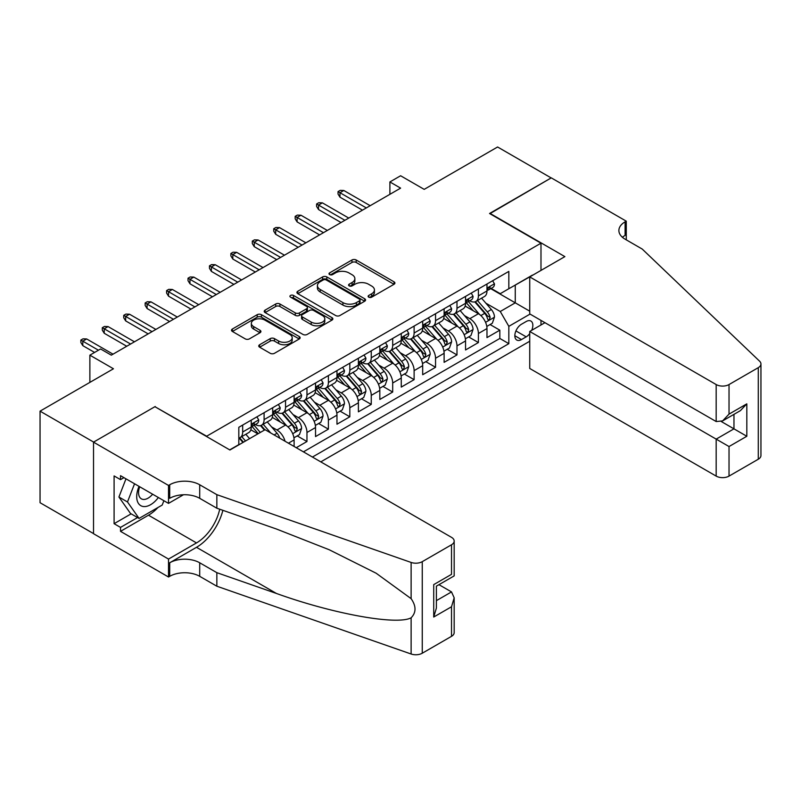 <?xml version="1.0" encoding="UTF-8"?>
<svg xmlns="http://www.w3.org/2000/svg" width="801" height="801" viewBox="0 0 801 801"><rect width="100%" height="100%" fill="white"/><g stroke="black" fill="none" stroke-linecap="round" stroke-linejoin="round"><path stroke-width="1.2" d="M368.74 297.171A2.083 1.202 0 0 0 371.684 297.171L394.042 284.265A2.974 1.722 0 0 0 394.913 283.053A2.974 1.722 0 0 0 394.042 281.842L356.175 259.985A2.974 1.722 0 0 0 351.969 259.985L329.622 272.881A2.083 1.202 0 0 0 329.011 273.732A2.083 1.202 0 0 0 329.622 274.583A2.083 1.202 0 0 0 332.565 274.583L335.459 272.911A9.522 5.497 0 0 1 348.916 272.911L352.07 274.733A9.522 5.497 0 0 1 354.863 278.618A9.522 5.497 0 0 1 352.07 282.513L349.186 284.175A2.083 1.202 0 0 0 348.575 285.026A2.083 1.202 0 0 0 349.186 285.877A2.083 1.202 0 0 0 352.13 285.877L355.023 284.205A9.522 5.497 0 0 1 368.48 284.205L371.634 286.027A9.522 5.497 0 0 1 374.427 289.912A9.522 5.497 0 0 1 371.634 293.807L368.74 295.469A2.083 1.202 0 0 0 368.13 296.32A2.083 1.202 0 0 0 368.74 297.171L368.74 295.469M259.624 344.75A2.974 1.722 0 0 0 258.753 345.962A2.974 1.722 0 0 0 259.624 347.183L270.247 353.311A2.974 1.722 0 0 0 274.453 353.311L299.274 338.983A2.974 1.722 0 0 0 300.145 337.762A2.974 1.722 0 0 0 299.274 336.55L261.416 314.693A2.974 1.722 0 0 0 257.201 314.693L232.38 329.021A2.974 1.722 0 0 0 231.509 330.232A2.974 1.722 0 0 0 232.38 331.454L245.216 338.863A2.974 1.722 0 0 0 249.421 338.863L260.045 332.725A2.974 1.722 0 0 0 260.916 331.514A2.974 1.722 0 0 0 260.045 330.302L253.677 326.628A7.96 4.596 0 0 1 251.354 323.374A7.96 4.596 0 0 1 256.26 319.128A7.96 4.596 0 0 1 264.931 320.13L289.862 334.518A7.96 4.596 0 0 1 292.195 337.762A7.96 4.596 0 0 1 287.279 342.007A7.96 4.596 0 0 1 278.608 341.016L274.453 338.613A2.974 1.722 0 0 0 270.247 338.613L259.624 344.75L259.624 347.183M155.234 406.878L206.668 436.205L540.985 243.194L489.551 213.497L551.158 177.922L497.591 146.994L424.19 189.366L400.61 175.759L389.897 181.947L400.61 188.135L111.309 355.163L100.596 348.976L89.872 355.163L89.872 382.387M155.234 406.507L93.627 442.082L40.05 411.153L113.452 368.77L89.872 355.163M335.669 315.544A2.974 1.722 0 0 0 339.874 315.544L364.695 301.216A2.974 1.722 0 0 0 365.566 299.995A2.974 1.722 0 0 0 364.695 298.783L326.828 276.926A2.974 1.722 0 0 0 322.623 276.926L297.802 291.254A2.974 1.722 0 0 0 296.931 292.465A2.974 1.722 0 0 0 297.802 293.677L335.669 315.544M291.374 297.622A2.083 1.202 0 0 1 293.486 297.922L331.944 320.12L307.163 334.428A2.974 1.722 0 0 1 302.958 334.428L265.091 312.57L265.091 310.137A2.974 1.722 0 0 0 264.22 311.349A2.974 1.722 0 0 0 265.091 312.57M265.091 310.137L275.714 304A2.974 1.722 0 0 1 279.919 304L295.279 312.871A2.974 1.722 0 0 0 299.484 312.871L306.533 308.806A2.974 1.722 0 0 0 307.404 307.584A2.974 1.722 0 0 0 306.533 306.372L290.543 297.141A2.083 1.202 0 0 1 289.932 296.29A2.083 1.202 0 0 1 291.224 295.179A2.083 1.202 0 0 1 293.486 295.439L331.984 317.667A2.974 1.722 0 0 1 332.856 318.878A2.974 1.722 0 0 1 331.984 320.1L331.984 317.667M93.517 533.576L40.05 502.708L40.05 411.153M296.25 447.709L306.963 441.531L297.211 435.894M293.016 414.538L298.393 417.651A12.125 6.999 60 0 1 306.963 432.5L315.534 427.544L315.534 436.575L328.39 429.156L318.648 423.529M314.443 402.172L319.819 405.276A12.125 6.999 60 0 1 328.39 420.125L336.971 415.178L336.971 424.21L349.827 416.78L340.075 411.153M335.869 389.797L341.256 392.901A12.125 6.999 60 0 1 349.827 407.749L358.397 402.803L358.397 411.834L371.253 404.405L361.501 398.778M357.306 377.421L362.683 380.525A12.125 6.999 60 0 1 371.253 395.374L379.824 390.427L379.824 399.459L392.69 392.039L382.938 386.402M378.733 365.046L384.11 368.16A12.125 6.999 60 0 1 392.69 383.008L401.261 378.052L401.261 387.083L414.117 379.664L404.365 374.037M400.16 352.68L405.546 355.784A12.125 6.999 60 0 1 414.117 370.633L422.688 365.687L422.688 374.718L435.544 367.289L425.792 361.662M421.596 340.305L426.973 343.409A12.125 6.999 60 0 1 435.544 358.257L444.114 353.311L444.114 362.342L456.981 354.923L447.228 349.286M443.023 327.929L448.4 331.043A12.125 6.999 60 0 1 456.981 345.882L465.551 340.936L465.551 349.967L478.407 342.548L478.407 333.516A12.125 6.999 -120 0 0 469.837 318.668L464.45 315.564M468.655 336.921L478.407 342.548M257.892 433.852L250.853 429.797M294.107 446.477L294.107 439.919A12.125 6.999 -120 0 0 285.536 425.071L272.28 417.421M285.036 441.231A12.125 6.999 60 0 0 276.966 430.017L271.579 426.913M315.534 427.544A12.125 6.999 -120 0 0 306.963 412.695L293.707 405.046M336.971 415.178A12.125 6.999 -120 0 0 328.39 400.33L315.143 392.67M358.397 402.803A12.125 6.999 -120 0 0 349.827 387.954L336.57 380.305M379.824 390.427A12.125 6.999 -120 0 0 371.253 375.579L358.007 367.929M401.261 378.052A12.125 6.999 -120 0 0 392.69 363.203L379.434 355.554M422.688 365.687A12.125 6.999 -120 0 0 414.117 350.838L400.86 343.188M444.114 353.311A12.125 6.999 -120 0 0 435.544 338.463L422.297 330.813M465.551 340.936A12.125 6.999 -120 0 0 456.981 326.087L443.724 318.438M531.684 330.352A9.392 5.427 120 0 0 530.893 321.051A9.392 5.427 120 0 0 526.197 321.511L521.481 324.235A9.392 5.427 120 0 0 515.343 332.515A9.392 5.427 120 0 0 516.785 340.045A9.392 5.427 120 0 0 521.481 339.574L526.197 336.851A9.392 5.427 120 0 0 529.731 333.637M320.79 461.877L529.731 341.246M540.985 243.194L540.985 270.408M540.985 320.4L540.985 324.976M312.43 457.051L508.835 343.659L508.835 326.337L500.265 311.489L485.887 303.189M229.707 449.882L238.818 444.615L238.818 427.293L508.835 271.399L508.835 288.72L532.415 275.364M530.052 314.092L508.835 326.337M255.419 424.51L255.529 424.58A12.125 6.999 60 0 0 261.597 425.181L270.167 420.225A12.125 6.999 -120 0 0 272.68 414.678L272.68 407.749M276.846 412.135L276.966 412.205A12.125 6.999 60 0 0 283.023 412.805L291.594 407.859A12.125 6.999 -120 0 0 294.107 402.302L294.107 395.374M298.282 399.769L298.393 399.829A12.125 6.999 60 0 0 304.45 400.43L313.031 395.484A12.125 6.999 -120 0 0 315.534 389.937L315.534 383.008M319.709 387.394L319.819 387.454A12.125 6.999 60 0 0 325.887 388.054L334.458 383.108A12.125 6.999 -120 0 0 336.971 377.561L336.971 370.633M341.136 375.018L341.256 375.088A12.125 6.999 60 0 0 347.314 375.689L355.884 370.733A12.125 6.999 -120 0 0 358.397 365.186L358.397 358.257M362.573 362.653L362.683 362.713A12.125 6.999 60 0 0 368.74 363.314L377.321 358.367A12.125 6.999 -120 0 0 379.824 352.81L379.824 345.882M383.999 350.277L384.11 350.337A12.125 6.999 60 0 0 390.177 350.938L398.748 345.992A12.125 6.999 -120 0 0 401.261 340.445L401.261 333.516M405.436 337.902L405.546 337.972A12.125 6.999 60 0 0 411.604 338.573L420.175 333.616A12.125 6.999 -120 0 0 422.688 328.07L422.688 321.141M426.863 325.526L426.973 325.596A12.125 6.999 60 0 0 433.031 326.197L441.611 321.251A12.125 6.999 -120 0 0 444.114 315.694L444.114 308.765M448.29 313.161L448.4 313.221A12.125 6.999 60 0 0 454.467 313.822L463.038 308.876A12.125 6.999 -120 0 0 465.551 303.329L465.551 296.39M303.429 451.854L499.834 338.463L499.834 330.172L486.978 337.601L486.978 328.56A12.125 6.999 -120 0 0 478.407 313.722L465.151 306.062M469.726 300.786L469.837 300.846A12.125 6.999 -120 0 0 475.894 301.446A12.125 6.999 -120 0 0 478.407 295.899L478.407 288.971M475.894 301.446L484.465 296.5A12.125 6.999 -120 0 0 486.978 290.953L486.978 284.025M242.673 425.071L242.673 431.999A12.125 6.999 60 0 1 240.16 437.546A12.125 6.999 60 0 1 238.818 438.037M240.16 437.546L248.731 432.6A12.125 6.999 -120 0 0 251.244 427.053L251.244 420.125M264.1 412.695L264.1 419.624A12.125 6.999 60 0 1 261.597 425.181M285.536 400.33L285.536 407.258A12.125 6.999 60 0 1 283.023 412.805M306.963 387.954L306.963 394.883A12.125 6.999 60 0 1 304.45 400.43M328.39 375.579L328.39 382.508A12.125 6.999 60 0 1 325.887 388.054M349.827 363.203L349.827 370.132A12.125 6.999 60 0 1 347.314 375.689M371.253 350.838L371.253 357.767A12.125 6.999 60 0 1 368.74 363.314M392.69 338.463L392.69 345.391A12.125 6.999 60 0 1 390.177 350.938M414.117 326.087L414.117 333.016A12.125 6.999 60 0 1 411.604 338.573M435.544 313.722L435.544 320.65A12.125 6.999 60 0 1 433.031 326.197M456.981 301.346L456.981 308.275A12.125 6.999 60 0 1 454.467 313.822M456.981 345.882L456.981 354.923M435.544 358.257L435.544 367.289M414.117 370.633L414.117 379.664M392.69 383.008L392.69 392.039M371.253 395.374L371.253 404.405M349.827 407.749L349.827 416.78M328.39 420.125L328.39 429.156M306.963 432.5L306.963 441.531M500.265 311.489L515.263 302.828L515.263 285.016L532.415 275.113M490.723 288.66L529.731 311.178M491.153 288.41L500.265 293.677L508.835 288.72M389.897 181.947L389.897 194.323M490.082 324.545L499.834 330.172M499.834 338.463L508.835 343.659M369.571 297.471L371.634 296.28A9.522 5.497 0 0 0 374.427 292.395L374.427 289.912M354.863 278.618L354.863 281.101A9.522 5.497 0 0 1 352.07 284.986L350.017 286.177M394.002 284.295L356.175 262.458A2.974 1.722 0 0 0 351.969 262.458L330.453 274.873M364.655 301.236L326.828 279.399A2.974 1.722 0 0 0 322.623 279.399L297.842 293.707M359.439 300.846A2.083 1.202 0 0 0 360.05 299.995A2.083 1.202 0 0 0 359.439 299.143L326.197 279.96A2.083 1.202 0 0 0 323.254 279.96L320.21 281.722A9.522 5.497 0 0 0 317.416 285.607A9.522 5.497 0 0 0 320.21 289.491L342.928 302.608A9.522 5.497 0 0 0 356.385 302.608L359.439 300.846L359.439 303.319A2.083 1.202 0 0 0 360.05 302.468L360.05 299.995M317.416 285.607L317.416 288.08A9.522 5.497 0 0 0 320.21 291.964L320.21 289.491M359.439 303.319L356.385 305.081A9.522 5.497 0 0 1 342.928 305.081L320.21 291.964M265.131 312.59L275.714 306.483L275.714 304M307.404 307.584L307.404 310.057A2.974 1.722 0 0 1 306.533 311.279L299.484 315.344A2.974 1.722 0 0 1 295.279 315.344L279.919 306.483A2.974 1.722 0 0 0 275.714 306.483M311.209 322.072A7.96 4.596 0 0 0 319.889 323.063A7.96 4.596 0 0 0 324.795 318.818A7.96 4.596 0 0 0 322.463 315.574L313.682 310.498A2.974 1.722 0 0 0 309.476 310.498L302.428 314.573A2.974 1.722 0 0 0 301.556 315.784A2.974 1.722 0 0 0 302.428 316.996L311.209 322.072L311.209 324.545A7.96 4.596 0 0 0 319.889 325.536A7.96 4.596 0 0 0 324.795 321.291L324.795 318.818M301.556 315.784L301.556 318.257A2.974 1.722 0 0 0 302.428 319.469L302.428 316.996M311.209 324.545L302.428 319.469M292.195 337.762L292.195 340.245A7.96 4.596 0 0 1 287.279 344.49A7.96 4.596 0 0 1 278.608 343.489L274.453 341.096A2.974 1.722 0 0 0 270.247 341.096L259.664 347.203M251.354 323.374L251.354 325.847A7.96 4.596 0 0 0 253.677 329.101L253.677 326.628M260.005 332.745L253.677 329.101M299.234 339.003L261.416 317.166A2.974 1.722 0 0 0 257.201 317.166L232.42 331.474M486.798 326.438L492.335 323.244L494.477 317.056A8.03 4.636 -120 0 0 491.353 309.516L481.561 298.182M479.599 314.503L468.405 301.546M473.231 310.728L466.733 303.209A19.244 11.114 -120 0 0 466.142 302.538M474.803 301.887L484.705 313.351A8.03 4.636 60 0 1 487.569 318.888L488.159 319.839L489.241 319.679L490.142 317.396A8.03 4.636 -120 0 0 487.278 311.869L477.486 300.535M475.383 301.697L486.027 314.022A4.095 2.363 60 0 1 487.058 315.624L490.142 317.396M492.655 280.74L494.477 283.894A8.03 4.636 60 0 1 492.815 287.449L488.74 289.802A8.03 4.636 -120 0 0 490.142 287.949L489.972 287.239M487.248 290.182L487.278 290.182A8.03 4.636 -120 0 0 488.74 289.802M489.111 287.359L490.142 287.949C489.641 286.738 488.78 287.239 487.569 289.441A8.03 4.636 60 0 1 486.978 290.583M366.327 207.93L339.964 192.711L339.964 197.166L338.042 194.072L338.042 191.599L339.964 192.711L343.829 190.488L370.182 205.707M339.964 197.166L362.473 210.162M338.042 191.599L340.185 190.358L343.829 190.488M139.044 486.367A19.695 11.374 120 0 0 143.669 506.552A19.695 11.374 120 0 0 158.358 497.521M139.704 486.748A13.487 7.79 120 0 0 141.346 498.823A13.487 7.79 120 0 0 143.329 499.434A13.487 7.79 120 0 0 152.631 494.207M163.885 500.715L162.202 505.061L139.064 518.417L130.493 513.471L118.918 497.01L125.977 478.828M139.064 518.417L127.489 501.967L134.548 483.774M118.918 497.01L127.489 501.967M544.95 322.683L529.731 331.474L529.731 368.47L716.174 476.104L716.174 439.118L733.966 428.845L733.966 414.347M529.731 331.474L729.03 446.537L729.03 476.104L758.287 459.223L758.287 367.659A9.091 5.247 0 0 0 760.95 363.954A9.091 5.247 0 0 0 759.638 361.231L642.242 249.071L625.1 239.169A21.216 12.245 180 0 1 618.883 230.508A21.216 12.245 180 0 1 625.1 221.847L626.272 221.166L551.268 177.862L489.872 213.687M489.872 213.316L564.875 256.62L529.731 276.906L716.174 384.55A9.091 5.247 0 0 0 729.03 384.55L758.287 367.659M626.272 221.166L626.272 239.109L625.631 239.479M529.731 276.906L529.731 313.902L716.174 421.546L716.174 384.55M760.95 363.954L760.95 455.509A9.091 5.247 180 0 1 758.287 459.223M729.03 476.104A9.091 5.247 180 0 1 716.174 476.104M622.427 237.286A21.216 12.245 180 0 1 625.1 235.394L625.1 221.847M721.321 421.546L746.822 436.265L729.03 446.537M729.03 384.55L729.03 414.117L722.602 420.905L716.174 421.546M729.03 414.117L746.822 403.854L740.394 410.643L722.602 420.905M265.071 429.706L451.514 537.351A9.091 5.247 -0 0 1 454.177 541.065A9.091 5.247 -0 0 1 451.514 544.78L422.257 561.661L422.257 653.226A9.091 5.247 180 0 1 411.123 654.006L216.851 586.222L199.709 576.33A21.216 12.245 -0 0 0 169.702 576.33L168.52 577.01L93.517 533.706L93.517 442.142L154.913 406.698L229.927 450.002L265.071 429.706M216.851 586.222L216.851 572.675L276.425 593.461C333.356 613.987 396.966 625.481 411.123 617.801C416.29 612.515 416.29 606.137 411.123 598.657L376.17 573.236L329.151 549.726L276.425 529L216.851 508.214L199.709 498.322A21.216 12.245 -0 0 0 169.702 498.322L169.702 484.765L168.52 485.446L93.517 442.142M216.851 508.214L216.851 494.668L199.709 484.765A21.216 12.245 -0 0 0 169.702 484.765M276.425 593.461L196.495 547.313L169.702 562.783A21.216 12.245 -0 0 1 199.709 562.783L216.851 572.675M451.514 636.334L451.514 606.768L454.177 597.806L454.177 632.62A9.091 5.247 180 0 1 451.514 636.334L422.257 653.226M411.123 598.657L411.123 562.442L216.851 494.668M157.937 507.524A34.093 19.685 -60 0 1 148.485 515.203L120.52 531.353L120.52 527.398L137.562 517.556M123.945 477.656L120.52 479.639L114.092 475.924L114.092 523.684L120.52 527.398M120.52 479.639L120.52 475.674L168.52 503.388L168.52 485.446M168.52 577.01L168.52 559.068L196.495 542.918A34.093 19.685 120 0 0 219.704 509.206M120.52 531.353L168.52 559.068M438.958 584.67L451.514 591.919L454.177 597.806M196.495 547.313A39.479 22.788 120 0 0 222.888 510.317M183.489 494.748L168.52 503.388M411.123 562.442A9.091 5.247 -0 0 0 422.257 561.661M114.092 523.684L131.134 513.841M451.514 606.768L433.721 617.03L436.385 608.069L436.385 586.152L454.177 575.889L454.177 541.065M433.721 617.03L433.721 584.62C437.196 586.622 437.196 586.622 433.721 584.62L451.514 574.347C454.978 576.35 454.978 576.35 451.514 574.347L451.514 544.78M465.371 338.813L470.908 335.619L473.051 329.431A8.03 4.636 -120 0 0 469.917 321.892L460.134 310.558M458.172 326.878L446.978 313.922M451.804 323.103L445.306 315.584A19.244 11.114 -120 0 0 444.705 314.913M453.376 314.262L463.278 325.727A8.03 4.636 60 0 1 466.142 331.254L466.723 332.205L467.814 332.055L468.715 329.772A8.03 4.636 -120 0 0 465.852 324.245L456.059 312.901M453.957 314.072L464.6 326.387A4.095 2.363 60 0 1 465.631 327.989L468.715 329.772M443.934 351.188L449.471 347.994L451.614 341.807A8.03 4.636 -120 0 0 448.49 334.257L438.698 322.923M436.735 339.244L425.551 326.287M430.367 335.469L423.869 327.949A19.244 11.114 -120 0 0 423.278 327.289M431.939 326.628L441.852 338.102A8.03 4.636 60 0 1 444.715 343.629L445.296 344.58L446.377 344.43L447.278 342.147A8.03 4.636 -120 0 0 444.415 336.61L434.623 325.276M432.53 326.448L443.163 338.763A4.095 2.363 60 0 1 444.195 340.365L447.278 342.147M422.507 363.564L428.044 360.36L430.187 354.172A8.03 4.636 -120 0 0 427.063 346.633L417.271 335.299M415.308 351.619L404.115 338.663M408.941 347.844L402.442 340.325A19.244 11.114 -120 0 0 401.852 339.654M410.512 339.003L420.415 350.468A8.03 4.636 60 0 1 423.278 356.004L423.869 356.956L424.951 356.805L425.852 354.523A8.03 4.636 -120 0 0 422.988 348.986L413.196 337.652M411.093 338.813L421.737 351.138A4.095 2.363 60 0 1 422.768 352.74L425.852 354.523M401.081 375.929L406.618 372.735L408.76 366.548A8.03 4.636 -120 0 0 405.626 359.008L395.834 347.674M393.872 363.994L382.688 351.038M387.504 360.22L381.016 352.7A19.244 11.114 -120 0 0 380.415 352.029M389.086 351.379L398.988 362.843A8.03 4.636 60 0 1 401.852 368.38L402.432 369.331L403.524 369.171L404.425 366.888A8.03 4.636 -120 0 0 401.561 361.361L391.769 350.017M389.666 351.188L400.31 363.514A4.095 2.363 60 0 1 401.341 365.106L404.425 366.888M471.228 293.116L473.051 296.27A8.03 4.636 60 0 1 471.389 299.824L467.313 302.177A8.03 4.636 -120 0 0 468.715 300.325L468.545 299.614M465.822 302.548L465.852 302.548A8.03 4.636 -120 0 0 467.313 302.177M467.674 299.724L468.715 300.325C468.205 299.113 467.353 299.614 466.142 301.807A8.03 4.636 60 0 1 465.551 302.948M344.901 220.305L318.538 205.086L318.538 209.542L316.605 206.448L316.605 203.975L318.538 205.086L322.392 202.853L348.755 218.072M318.538 209.542L341.036 222.528M316.605 203.975L318.748 202.733L322.392 202.853M449.802 305.491L451.614 308.645A8.03 4.636 60 0 1 449.952 312.2L445.887 314.553A8.03 4.636 -120 0 0 447.278 312.7L447.118 311.99M444.385 314.923L444.415 314.923A8.03 4.636 -120 0 0 445.887 314.553M446.247 312.1L447.278 312.7C446.778 311.489 445.917 311.979 444.715 314.182A8.03 4.636 60 0 1 444.114 315.324M323.464 232.68L297.111 217.461L297.111 221.907L295.179 218.823L295.179 216.34L297.111 217.461L300.966 215.229L327.319 230.448M297.111 221.907L319.609 234.903M295.179 216.34L297.321 215.109L300.966 215.229M428.365 317.857L430.187 321.021A8.03 4.636 60 0 1 428.525 324.565L424.45 326.918A8.03 4.636 -120 0 0 425.852 325.066L425.681 324.355M422.958 327.299L422.988 327.299A8.03 4.636 -120 0 0 424.45 326.918M424.81 324.475L425.852 325.066C425.351 323.864 424.49 324.355 423.278 326.558A8.03 4.636 60 0 1 422.688 327.699M302.037 245.046L275.674 229.827L275.674 234.282L273.752 231.189L273.752 228.716L275.674 229.827L279.529 227.604L305.892 242.823M275.674 234.282L298.182 247.279M273.752 228.716L275.894 227.484L279.529 227.604M406.938 330.232L408.76 333.386A8.03 4.636 60 0 1 407.098 336.941L403.023 339.294A8.03 4.636 -120 0 0 404.425 337.441L404.255 336.73M401.521 339.674L401.561 339.674A8.03 4.636 -120 0 0 403.023 339.294M403.384 336.841L404.425 337.441C403.914 336.23 403.063 336.73 401.852 338.923A8.03 4.636 60 0 1 401.261 340.075M280.6 257.421L254.247 242.202L254.247 246.658L252.315 243.564L252.315 241.091L254.247 242.202L258.102 239.98L284.465 255.199M254.247 246.658L276.745 259.644M252.315 241.091L254.458 239.849L258.102 239.98M379.644 388.305L385.181 385.111L387.324 378.923A8.03 4.636 -120 0 0 384.2 371.384L374.407 360.039M372.445 376.36L361.251 363.404M366.077 372.595L359.579 365.076A19.244 11.114 -120 0 0 358.988 364.405M367.649 363.744L377.551 375.218A8.03 4.636 60 0 1 380.415 380.745L381.006 381.697L382.087 381.546L382.988 379.263A8.03 4.636 -120 0 0 380.125 373.727L370.332 362.392M368.24 363.564L378.873 375.879A4.095 2.363 60 0 1 379.904 377.481L382.988 379.263M385.511 342.608L387.324 345.762A8.03 4.636 60 0 1 385.661 349.316L381.596 351.669A8.03 4.636 -120 0 0 382.988 349.817L382.818 349.106M380.095 352.04L380.125 352.04A8.03 4.636 -120 0 0 381.596 351.669M381.957 349.216L382.988 349.817C382.488 348.605 381.626 349.106 380.415 351.299A8.03 4.636 60 0 1 379.824 352.44M259.174 269.797L232.811 254.578L232.811 259.033L230.888 255.94L230.888 253.466L232.811 254.578L236.675 252.345L263.028 267.564M232.811 259.033L255.319 272.02M230.888 253.466L233.031 252.225L236.675 252.345M358.217 400.68L363.754 397.476L365.897 391.299A8.03 4.636 -120 0 0 362.773 383.749L352.981 372.415M351.018 388.735L339.824 375.779M344.65 384.961L338.152 377.441A19.244 11.114 -120 0 0 337.551 376.77M346.222 376.12L356.125 387.584A8.03 4.636 60 0 1 358.988 393.121L359.569 394.072L360.66 393.922L361.561 391.639A8.03 4.636 -120 0 0 358.698 386.102L348.906 374.768M346.803 375.939L357.446 388.255A4.095 2.363 60 0 1 358.478 389.857L361.561 391.639M364.075 354.983L365.897 358.137A8.03 4.636 60 0 1 364.235 361.692L360.16 364.034A8.03 4.636 -120 0 0 361.561 362.192L361.391 361.471M358.668 364.415L358.698 364.415A8.03 4.636 -120 0 0 360.16 364.034M360.52 361.591L361.561 362.192C361.061 360.981 360.2 361.471 358.988 363.674A8.03 4.636 60 0 1 358.397 364.815M237.747 282.162L211.384 266.943L211.384 271.399L209.461 268.305L209.461 265.832L211.384 266.943L215.239 264.72L241.602 279.939M211.384 271.399L233.882 284.395M209.461 265.832L211.604 264.6L215.239 264.72M336.79 413.046L342.327 409.852L344.47 403.664A8.03 4.636 -120 0 0 341.336 396.125L331.544 384.79M329.581 401.111L318.397 388.155M323.214 397.336L316.725 389.817A19.244 11.114 -120 0 0 316.125 389.146M324.795 388.495L334.698 399.959A8.03 4.636 60 0 1 337.561 405.496L338.142 406.447L339.234 406.297L340.135 404.004A8.03 4.636 -120 0 0 337.271 398.477L327.479 387.143M325.376 388.305L336.019 400.63A4.095 2.363 60 0 1 337.051 402.232L340.135 404.004M342.648 367.349L344.47 370.503A8.03 4.636 60 0 1 342.808 374.057L338.733 376.41A8.03 4.636 -120 0 0 340.135 374.558L339.964 373.847M337.231 376.79L337.271 376.79A8.03 4.636 -120 0 0 338.733 376.41M339.093 373.967L340.135 374.558C339.624 373.356 338.773 373.847 337.561 376.049A8.03 4.636 60 0 1 336.971 377.191M216.31 294.538L189.957 279.319L189.957 283.774L188.025 280.68L188.025 278.207L189.957 279.319L193.812 277.096L220.175 292.315M189.957 283.774L212.455 296.77M188.025 278.207L190.167 276.966L193.812 277.096M315.354 425.421L320.891 422.227L323.033 416.039A8.03 4.636 -120 0 0 319.909 408.5L310.117 397.166M308.155 413.486L296.961 400.53M301.787 409.712L295.289 402.192A19.244 11.114 -120 0 0 294.698 401.521M303.359 400.87L313.261 412.335A8.03 4.636 60 0 1 316.125 417.862L316.715 418.823L317.797 418.663L318.698 416.38A8.03 4.636 -120 0 0 315.834 410.853L306.042 399.509M303.939 400.68L314.583 413.006A4.095 2.363 60 0 1 315.614 414.598L318.698 416.38M321.211 379.724L323.033 382.878A8.03 4.636 60 0 1 321.371 386.432L317.306 388.785A8.03 4.636 -120 0 0 318.698 386.933L318.528 386.222M315.804 389.156L315.834 389.156A8.03 4.636 -120 0 0 317.306 388.785M317.667 386.332L318.698 386.933C318.197 385.722 317.336 386.222 316.125 388.415A8.03 4.636 60 0 1 315.534 389.566M194.883 306.913L168.52 291.694L168.52 296.15L166.598 293.056L166.598 290.583L168.52 291.694L172.385 289.471L198.738 304.68M168.52 296.15L191.028 309.136M166.598 290.583L168.741 289.341L172.385 289.471M293.927 437.797L299.464 434.603L301.607 428.415A8.03 4.636 -120 0 0 298.483 420.875L288.69 409.531M286.728 425.852L275.534 412.895M280.36 422.087L273.862 414.558A19.244 11.114 -120 0 0 273.261 413.897M281.932 413.236L291.834 424.71A8.03 4.636 60 0 1 294.698 430.237L295.279 431.188L296.37 431.038L297.271 428.755A8.03 4.636 -120 0 0 294.408 423.218L284.615 411.884M282.513 413.056L293.156 425.371A4.095 2.363 60 0 1 294.187 426.973L297.271 428.755M299.784 392.1L301.607 395.253A8.03 4.636 60 0 1 299.944 398.808L295.869 401.161A8.03 4.636 -120 0 0 297.271 399.309L297.101 398.598M294.378 401.531L294.408 401.531A8.03 4.636 -120 0 0 295.869 401.161M296.23 398.708L297.271 399.309C296.76 398.097 295.909 398.588 294.698 400.79A8.03 4.636 60 0 1 294.107 401.932M173.457 319.289L147.094 304.07L147.094 308.525L145.161 305.431L145.161 302.948L147.094 304.07L150.948 301.837L177.311 317.056M147.094 308.525L169.592 321.511M145.161 302.948L147.304 301.717L150.948 301.837M279.759 438.187A8.03 4.636 -120 0 0 277.046 433.241L267.254 421.907M260.315 432.46L254.107 425.271M258.232 433.651L252.435 426.933A19.244 11.114 -120 0 0 251.834 426.262M270.708 432.961L263.189 424.26M261.086 425.421L264.881 429.817M260.505 425.611L264.38 430.107M278.358 404.475L280.18 407.629A8.03 4.636 60 0 1 278.518 411.183L274.443 413.526A8.03 4.636 -120 0 0 275.844 411.684L275.674 410.963M272.941 413.907L272.981 413.907A8.03 4.636 -120 0 0 274.443 413.526M274.803 411.083L275.844 411.684C275.334 410.472 274.473 410.963 273.271 413.166A8.03 4.636 60 0 1 272.68 414.307M152.02 331.654L125.667 316.435L125.667 320.891L123.734 317.797L123.734 315.324L125.667 316.435L129.522 314.212L155.885 329.431M125.667 320.891L148.165 333.887M123.734 315.324L125.877 314.092L129.522 314.212M249.592 438.648L245.827 434.282M245.527 440.991L241.752 436.635M239.649 437.797L243.444 442.192M239.068 437.987L242.953 442.482M256.921 416.84L258.743 419.994A8.03 4.636 60 0 1 257.081 423.549L253.016 425.902A8.03 4.636 -120 0 0 254.408 424.049L254.237 423.339M251.514 426.282L251.544 426.282A8.03 4.636 -120 0 0 253.016 425.902M253.376 423.449L254.408 424.049C253.907 422.838 253.046 423.339 251.834 425.541A8.03 4.636 60 0 1 251.244 426.683M130.593 344.03L104.23 328.81L104.23 333.266L102.308 330.172L102.308 327.699L104.23 328.81L108.095 326.588L134.448 341.807M104.23 333.266L126.738 346.252M102.308 327.699L104.45 326.458L108.095 326.588M98.443 350.217L82.803 341.186L82.803 345.642L80.871 342.548L80.871 340.075L82.803 341.186L86.658 338.953L113.021 354.172M82.803 345.642L94.588 352.44M80.871 340.075L83.014 338.833L86.658 338.953M276.966 430.017L285.536 425.071M298.393 417.651L306.963 412.695M319.819 405.276L328.39 400.33M341.256 392.901L349.827 387.954M362.683 380.525L371.253 375.579M384.11 368.16L392.69 363.203M405.546 355.784L414.117 350.838M426.973 343.409L435.544 338.463M448.4 331.043L456.981 326.087M469.837 318.668L478.407 313.722M478.407 295.899L486.978 290.953M242.673 431.999L251.244 427.053M264.1 419.624L272.68 414.678M285.536 407.258L294.107 402.302M306.963 394.883L315.534 389.937M328.39 382.508L336.971 377.561M349.827 370.132L358.397 365.186M371.253 357.767L379.824 352.81M392.69 345.391L401.261 340.445M414.117 333.016L422.688 328.07M435.544 320.65L444.114 315.694M456.981 308.275L465.551 303.329M478.407 333.516L486.978 328.56M288.43 443.193L294.107 439.919M515.924 330.923L526.197 336.851M514.843 335.739L521.481 339.574M371.634 296.28L371.634 293.807M349.186 285.877L349.186 284.175M352.07 284.986L352.07 282.513M329.622 274.583L329.622 272.881M351.969 262.458L351.969 259.985M356.175 262.458L356.175 259.985M394.042 284.265L394.042 281.842M297.802 293.677L297.802 291.254M322.623 279.399L322.623 276.926M326.828 279.399L326.828 276.926M364.695 301.216L364.695 298.783M342.928 305.081L342.928 302.608M356.385 305.081L356.385 302.608M279.919 306.483L279.919 304M295.279 315.344L295.279 312.871M299.484 315.344L299.484 312.871M306.533 311.279L306.533 308.806M293.486 297.922L293.486 295.439M270.247 341.096L270.247 338.613M274.453 341.096L274.453 338.613M278.608 343.489L278.608 341.016M260.045 332.725L260.045 330.302M232.38 331.454L232.38 329.021M257.201 317.166L257.201 314.693M261.416 317.166L261.416 314.693M299.274 338.983L299.274 336.55M485.576 322.322L494.427 317.216M487.278 311.869L491.353 309.516M480.88 315.564L484.705 313.351M494.427 283.804L486.978 288.11M746.822 403.854L746.822 436.265M199.709 498.322L199.709 484.765M199.709 562.783L199.709 576.33M411.123 654.006L411.123 617.801M169.702 562.783L169.702 576.33M148.485 515.203L196.495 542.918M436.385 600.65L451.514 591.919M464.139 334.698L473.001 329.581M465.852 324.245L469.917 321.892M459.444 327.939L463.278 325.727M442.713 347.073L451.564 341.957M444.415 336.61L448.49 334.257M438.017 340.305L441.852 338.102M421.286 359.439L430.137 354.332M422.988 348.986L427.063 346.633M416.59 352.68L420.415 350.468M399.849 371.814L408.7 366.708M401.561 361.361L405.626 359.008M395.153 365.056L398.988 362.843M473.001 296.18L465.551 300.475M451.564 308.555L444.114 312.851M430.137 320.921L422.688 325.226M408.7 333.296L401.261 337.591M378.422 384.19L387.273 379.073M380.125 373.727L384.2 371.384M373.727 377.431L377.551 375.218M387.273 345.672L379.824 349.967M356.996 396.555L365.847 391.449M358.698 386.102L362.773 383.749M352.3 389.797L356.125 387.584M365.847 358.047L358.397 362.342M335.559 408.931L344.41 403.824M337.271 398.477L341.336 396.125M330.863 402.172L334.698 399.959M344.41 370.412L336.971 374.718M314.132 421.306L322.983 416.19M315.834 410.853L319.909 408.5M309.436 414.548L313.261 412.335M322.983 382.788L315.534 387.083M292.705 433.681L301.556 428.565M294.408 423.218L298.483 420.875M288.01 426.913L291.834 424.71M301.556 395.163L294.107 399.459M274.122 434.933L277.046 433.241M280.12 407.529L272.68 411.834M258.693 419.904L251.244 424.21"/></g></svg>

